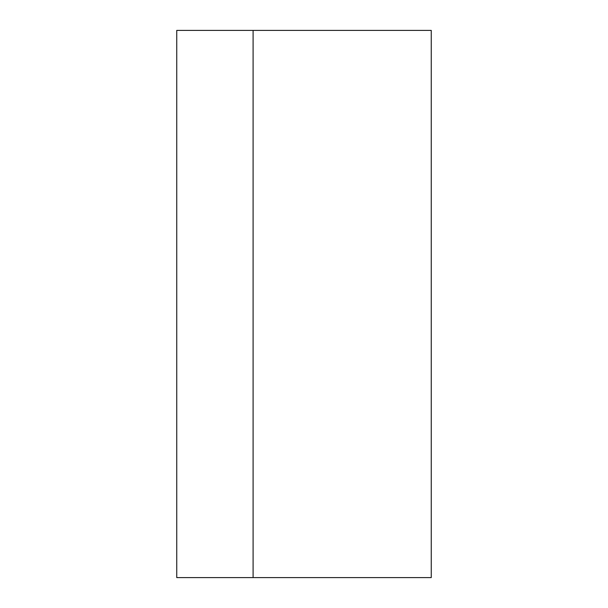 <?xml version="1.0" encoding="UTF-8"?>
<svg xmlns="http://www.w3.org/2000/svg" width="608" height="608" viewBox="0 0 608 608"><rect width="100%" height="100%" fill="white"/><g stroke="black" fill="none" stroke-linecap="round" stroke-linejoin="round"><path stroke-width="0.91" d="M176.746 30.4L176.746 577.6L253.095 577.6L253.095 30.4L176.746 30.4M253.095 30.4L431.254 30.4L431.254 577.6L253.095 577.6"/></g></svg>
